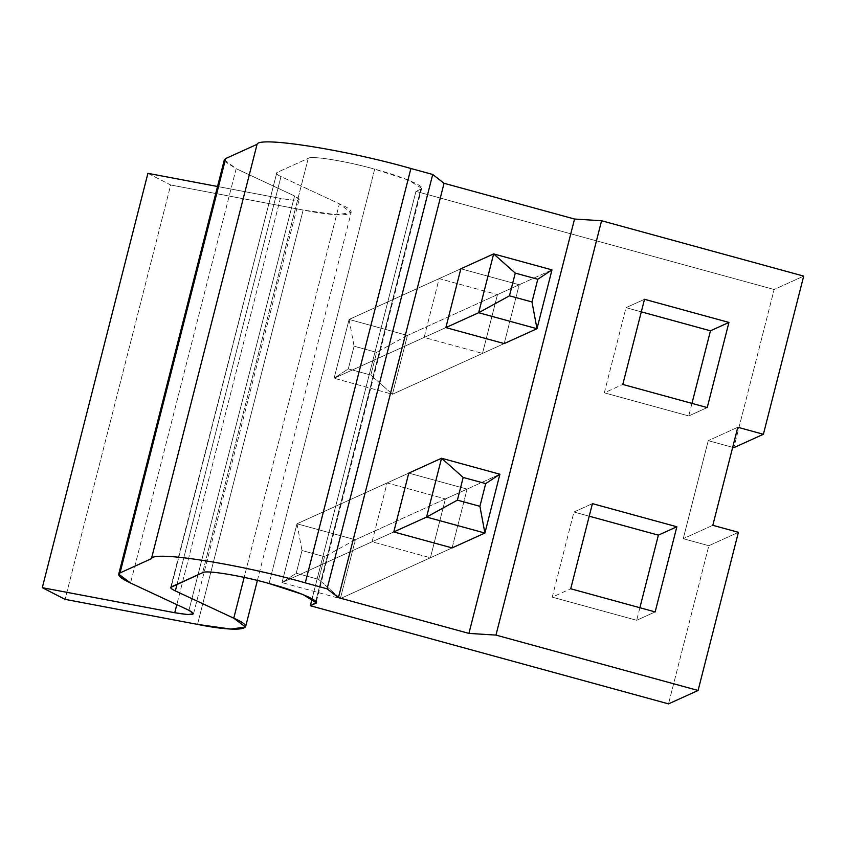 <?xml version="1.0" encoding="UTF-8"?>
<svg xmlns="http://www.w3.org/2000/svg" width="846" height="846" viewBox="0 0 846 846"><rect width="100%" height="100%" fill="white"/><g stroke="black" fill="none" stroke-linecap="round" stroke-linejoin="round"><path stroke-width="0.63" stroke-dasharray="4.23 3.17" d="M308.23 158.329C310.746 155.368 347.283 161.311 374.683 169.147L269.06 583.507L374.683 169.147L408.597 180.177L421.689 188.33L420.811 189.176L315.188 603.526L420.811 189.176L415.946 191.376L774.143 289.512L733.831 447.671L774.143 289.512L803.7 276.113L774.143 289.512L415.946 191.376L312.1 598.788L415.946 191.376L420.811 189.176C428.351 187.59 402.982 176.571 374.683 169.147C347.283 161.311 310.746 155.368 308.23 158.329L202.617 572.689L308.23 158.329L276.832 172.573L171.209 586.923L276.832 172.573L308.23 158.329M732.678 447.354L708.239 440.66L683.251 538.701L708.842 545.712L668.52 703.872L708.842 545.712L738.399 532.314L708.842 545.712L683.251 538.701L708.239 440.66L732.678 447.354M430.403 557.757L445.398 498.929L387.066 482.95L372.071 541.778L430.403 557.757L372.071 541.778L387.066 482.95L445.398 498.929L467.108 489.094L452.113 547.912L430.403 557.757L452.113 547.912L467.108 489.094L408.777 473.104L467.108 489.094L445.398 498.929L430.403 557.757M482.495 353.417L497.49 294.598L439.148 278.609L424.153 337.438L482.495 353.417L424.153 337.438L439.148 278.609L497.49 294.598L519.19 284.753L504.195 343.582L482.495 353.417L504.195 343.582L519.19 284.753L460.859 268.774L519.19 284.753L497.49 294.598L482.495 353.417M224.327 159.831L236.161 168.671L130.538 583.021L236.161 168.671L294.567 195.955L188.944 610.304L294.567 195.955L299.177 199.402L293.425 200.216L280.375 198.376L176.814 604.636L280.375 198.376L217.538 186.49L280.375 198.376C298.479 201.443 303.217 200.629 294.567 195.955L236.161 168.671L224.888 161.586M147.913 173.335L170.691 184.988L65.068 599.349L170.691 184.988L303.143 210.041L197.52 624.39L303.143 210.041L336.454 214.725L351.153 212.642L339.383 203.844L244.166 577.384L339.383 203.844L280.978 176.571L177.047 584.279L280.978 176.571C276.822 174.604 275.447 173.271 276.832 172.573C275.447 173.271 276.822 174.604 280.978 176.571L339.383 203.844C365.8 215.053 345.02 218.596 303.143 210.041L170.691 184.988L147.913 173.335M170.691 587.431L276.832 172.573M460.859 268.774L349.091 319.45L460.859 268.774M445.863 327.592L334.096 378.268L445.863 327.592M691.965 403.383L688.76 415.946L707.235 407.571L688.76 415.946L604.33 392.819L626.029 307.669L641.31 311.857L626.029 307.669L644.504 299.294L626.029 307.669L604.33 392.819L622.804 384.444L604.33 392.819L688.76 415.946L691.965 403.383M408.777 473.104L297.009 523.79L408.777 473.104M393.781 531.933L282.014 582.608L393.781 531.933M639.883 607.724L636.678 620.287L655.153 611.912L636.678 620.287L552.248 597.149L573.948 512.01L589.218 516.197L573.948 512.01L592.422 503.634L573.948 512.01L552.248 597.149L570.722 588.774L552.248 597.149L636.678 620.287L639.883 607.724M737.797 427.262L708.239 440.66L737.797 427.262M712.808 525.303L683.251 538.701L712.808 525.303M551.983 269.885L407.423 335.428L349.091 319.45L334.096 378.268L392.428 394.257L504.195 343.582L392.428 394.257L407.423 335.428L551.983 269.885M370.812 375.053L348.298 368.888L354.083 346.183L376.597 352.348L370.812 375.053L376.597 352.348L407.423 335.428L392.428 394.257L370.812 375.053L392.428 394.257L334.096 378.268L348.298 368.888L370.812 375.053M407.423 335.428L376.597 352.348L354.083 346.183L349.091 319.45L407.423 335.428M349.091 319.45L354.083 346.183L348.298 368.888L334.096 378.268L349.091 319.45M499.901 474.225L355.341 539.769L297.009 523.79L282.014 582.608L340.346 598.598L452.113 547.912L340.346 598.598L355.341 539.769L499.901 474.225M318.72 579.394L296.206 573.228L302.001 550.524L324.515 556.689L318.72 579.394L324.515 556.689L355.341 539.769L340.346 598.598L318.72 579.394L340.346 598.598L282.014 582.608L296.206 573.228L318.72 579.394M355.341 539.769L324.515 556.689L302.001 550.524L297.009 523.79L355.341 539.769M297.009 523.79L302.001 550.524L296.206 573.228L282.014 582.608L297.009 523.79M193.554 613.752L299.177 199.402M257.396 580.462L351.153 212.642M421.689 188.33L316.076 602.68"/><path stroke-width="1.27" d="M171.209 586.923L202.617 572.689C205.123 569.718 241.67 575.671 269.06 583.507C297.369 590.931 322.738 601.94 315.188 603.526L310.334 605.736L312.1 598.788L310.334 605.736L668.52 703.872L698.087 690.473L495.957 635.092L468.917 633.4L338.432 597.646L327.095 588.827L305.29 582.852C240.169 564.145 152.936 550.439 151.445 558.667L120.037 572.911L225.66 158.551L120.037 572.911C116.537 574.677 120.037 578.051 130.538 583.021L188.944 610.304C197.594 614.989 192.867 615.793 174.752 612.726L42.3 587.684L65.068 599.349L197.52 624.39C239.407 632.956 260.187 629.403 233.76 618.204L175.355 590.92C171.209 588.953 169.824 587.632 171.209 586.923C169.824 587.632 171.209 588.953 175.355 590.92L177.047 584.279L175.355 590.92L233.76 618.204L244.166 577.384L233.76 618.204L245.53 627.002L230.831 629.086L197.52 624.39L65.068 599.349L42.3 587.684L147.913 173.335L217.538 186.49L147.913 173.335L42.3 587.684L174.752 612.726L176.814 604.636L174.752 612.726L187.801 614.566L193.554 613.752L188.944 610.304L130.538 583.021L118.715 574.18L120.037 572.911L151.445 558.667L257.068 144.317C258.548 136.079 345.792 149.795 410.902 168.502C345.792 149.795 258.548 136.079 257.068 144.317L151.445 558.667C152.936 550.439 240.169 564.145 305.29 582.852L410.902 168.502L432.718 174.477L410.902 168.502L305.29 582.852L327.095 588.827L432.718 174.477L444.055 183.286L432.718 174.477L327.095 588.827L338.432 597.646L444.055 183.286L574.54 219.04L601.58 220.743L574.54 219.04L468.917 633.4L574.54 219.04L444.055 183.286L338.432 597.646L468.917 633.4L495.957 635.092L601.58 220.743L803.7 276.113L763.388 434.273L803.7 276.113L601.58 220.743L495.957 635.092L698.087 690.473L738.399 532.314L698.087 690.473L668.52 703.872L310.334 605.736L316.076 602.68L302.974 594.537L269.06 583.507C241.67 575.671 205.123 569.718 202.617 572.689L170.691 587.431M733.831 447.671L732.678 447.354L733.831 447.671L763.388 434.273L733.831 447.671M712.808 525.303L737.797 427.262L763.388 434.273L737.797 427.262L712.808 525.303L738.399 532.314L712.808 525.303M728.935 322.432L707.235 407.571L622.804 384.444L644.504 299.294L728.935 322.432L710.46 330.807L691.965 403.383L710.46 330.807L728.935 322.432L644.504 299.294L622.804 384.444L707.235 407.571L728.935 322.432M676.853 526.772L655.153 611.912L570.722 588.774L592.422 503.634L676.853 526.772L658.378 535.148L639.883 607.724L658.378 535.148L676.853 526.772L592.422 503.634L570.722 588.774L655.153 611.912L676.853 526.772M445.863 327.592L460.859 268.774L445.863 327.592L504.195 343.582L445.863 327.592L478.656 312.724L493.652 253.906L551.983 269.885L536.988 328.713L478.656 312.724L445.863 327.592M393.781 531.933L408.777 473.104L393.781 531.933L452.113 547.912L393.781 531.933L426.574 517.065L441.559 458.236L499.901 474.225L484.906 533.043L426.574 517.065L393.781 531.933M224.888 161.586L225.66 158.551L257.068 144.317L225.66 158.551L224.327 159.831L118.715 574.18M641.31 311.857L710.46 330.807L641.31 311.857M589.218 516.197L658.378 535.148L589.218 516.197M460.859 268.774L493.652 253.906L460.859 268.774M504.195 343.582L536.988 328.713L504.195 343.582M509.482 295.804L531.997 301.969L537.781 279.265L515.267 273.099L509.482 295.804L515.267 273.099L493.652 253.906L478.656 312.724L509.482 295.804L478.656 312.724L536.988 328.713L531.997 301.969L509.482 295.804M493.652 253.906L515.267 273.099L537.781 279.265L551.983 269.885L493.652 253.906M531.997 301.969L536.988 328.713L551.983 269.885L537.781 279.265L531.997 301.969M408.777 473.104L441.559 458.236L408.777 473.104M452.113 547.912L484.906 533.043L452.113 547.912M457.4 500.145L479.915 506.31L485.699 483.605L463.185 477.44L457.4 500.145L463.185 477.44L441.559 458.236L426.574 517.065L457.4 500.145L426.574 517.065L484.906 533.043L479.915 506.31L457.4 500.145M441.559 458.236L463.185 477.44L485.699 483.605L499.901 474.225L441.559 458.236M479.915 506.31L484.906 533.043L499.901 474.225L485.699 483.605L479.915 506.31M245.53 627.002L257.396 580.462"/></g></svg>
